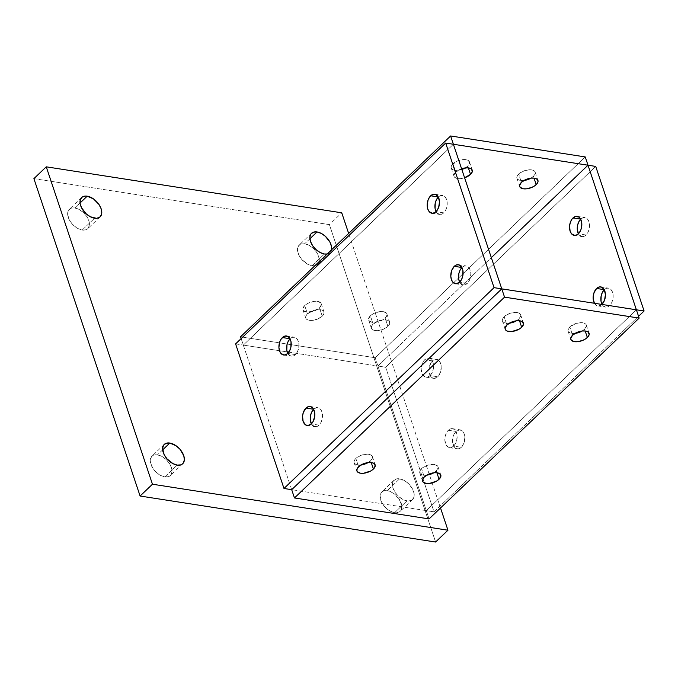 <?xml version="1.0" encoding="UTF-8"?>
<svg xmlns="http://www.w3.org/2000/svg" width="678" height="678" viewBox="0 0 678 678"><rect width="100%" height="100%" fill="white"/><g stroke="black" fill="none" stroke-linecap="round" stroke-linejoin="round"><path stroke-width="0.51" stroke-dasharray="3.39 2.54" d="M407.012 500.856A13.365 8.026 -133.7 0 1 394.825 491.923A13.365 8.026 -133.7 0 1 394.088 480.177A13.365 8.026 -133.7 0 1 399.639 478.821L387.274 490.626A13.365 8.026 46.3 0 0 381.731 491.991A13.365 8.026 46.3 0 0 382.468 503.737A13.365 8.026 46.3 0 0 394.655 512.67L407.012 500.856L402.8 499.406L398.672 496.499L395.257 492.584L393.062 488.245L392.435 484.143L393.46 480.914L395.986 479.041L399.639 478.821L405.953 481.558L409.809 485.041L413.58 491.431L414.216 495.533L413.902 497.288L412.088 499.889L408.944 500.957L407.012 500.856L394.655 512.67L390.443 511.22L386.316 508.314L381.621 502.237L380.078 495.957L380.383 494.203L382.197 491.601L385.35 490.533L389.35 491.152L393.596 493.372L399.037 498.906L401.749 505.364L401.546 509.102L399.732 511.704L396.579 512.771L394.655 512.67A13.365 8.026 46.3 0 0 400.198 511.305A13.365 8.026 46.3 0 0 399.461 499.567A13.365 8.026 46.3 0 0 387.274 490.626L399.639 478.821A13.365 8.026 -133.7 0 1 411.817 487.753A13.365 8.026 -133.7 0 1 412.555 499.5A13.365 8.026 -133.7 0 1 407.012 500.856M164.822 476.897L177.178 465.091L164.822 476.897L160.61 475.447L156.482 472.541L153.067 468.625L150.355 462.167L150.55 458.43L152.364 455.828L155.516 454.76L157.449 454.862A13.365 8.026 46.3 0 0 151.897 456.226A13.365 8.026 46.3 0 0 152.635 467.964A13.365 8.026 46.3 0 0 164.822 476.897A13.365 8.026 46.3 0 0 170.364 475.541A13.365 8.026 46.3 0 0 169.627 463.794A13.365 8.026 46.3 0 0 157.449 454.862L161.652 456.311L165.779 459.218L169.203 463.142L171.39 467.481L172.026 471.574L171 474.803L168.466 476.676L164.822 476.897M162.644 449.887L157.449 454.862L162.644 449.887M82.224 230.037L94.581 218.223L82.224 230.037L78.012 228.588L73.885 225.681L70.461 221.757L67.749 215.299L67.953 211.561L69.766 208.96L72.919 207.892L74.843 207.993A13.365 8.026 46.3 0 0 69.3 209.358A13.365 8.026 46.3 0 0 70.037 221.104A13.365 8.026 46.3 0 0 82.224 230.037A13.365 8.026 46.3 0 0 87.767 228.672A13.365 8.026 46.3 0 0 87.03 216.926A13.365 8.026 46.3 0 0 74.843 207.993L79.055 209.443L83.182 212.35L86.598 216.274L88.793 220.613L89.42 224.706L88.394 227.935L85.869 229.808L82.224 230.037M80.046 203.019L74.843 207.993L80.046 203.019M312.05 265.801L324.406 253.996L312.05 265.801L307.846 264.352L301.88 259.581L299.023 255.369L297.583 251.072L297.473 249.089L298.498 245.86L301.032 243.995L304.676 243.766A13.365 8.026 46.3 0 0 299.134 245.122A13.365 8.026 46.3 0 0 299.871 256.869A13.365 8.026 46.3 0 0 312.05 265.801A13.365 8.026 46.3 0 0 317.601 264.445A13.365 8.026 46.3 0 0 316.863 252.699A13.365 8.026 46.3 0 0 304.676 243.766L308.88 245.216L313.016 248.123L316.431 252.046L318.626 256.377L319.253 260.479L318.228 263.708L315.694 265.581L312.05 265.801M309.88 238.792L304.676 243.766L309.88 238.792M33.9 178.636L329.398 224.63L341.754 212.816L329.398 224.63L435.598 542.027L329.398 224.63L33.9 178.636M440.522 507.983L348.653 233.444L440.522 507.983M327.16 253.996A13.365 8.026 -133.7 0 0 329.957 252.631A13.365 8.026 -133.7 0 0 331.44 249.894L329.491 253.021L326.338 254.089M295.43 354.611L287.718 353.408L295.43 354.611L297.354 351.975L298.583 348.526L298.93 344.805L298.337 341.365L296.896 338.729L294.828 337.305L292.447 337.313L290.116 338.746A9.619 6.051 -81.2 0 0 290.048 338.814L290.116 338.746A9.619 6.051 -81.2 0 1 294.252 337.169A9.619 6.051 -81.2 0 1 298.905 344.348A9.619 6.051 -81.2 0 1 295.43 354.611A9.619 6.051 -81.2 0 1 291.294 356.179A9.619 6.051 -81.2 0 1 287.786 353.34L290.718 356.043L293.099 356.043L295.43 354.611M319.033 425.148L311.312 423.945L319.033 425.148L320.957 422.504L322.186 419.063L322.525 415.334L321.94 411.893L320.499 409.266L318.431 407.842L316.05 407.842L313.719 409.275A9.619 6.051 -81.2 0 0 313.651 409.343L313.719 409.275A9.619 6.051 -81.2 0 1 317.855 407.707A9.619 6.051 -81.2 0 1 322.508 414.885A9.619 6.051 -81.2 0 1 319.033 425.148A9.619 6.051 -81.2 0 1 314.897 426.716A9.619 6.051 -81.2 0 1 311.388 423.877L314.321 426.581L316.702 426.572L319.033 425.148M443.717 212.85L436.005 211.655L443.717 212.85L445.641 210.214L446.87 206.765L447.217 203.044L446.624 199.603L445.183 196.967L443.115 195.544L440.742 195.552L438.412 196.984A9.619 6.051 -81.2 0 0 438.335 197.052L438.412 196.984A9.619 6.051 -81.2 0 1 442.539 195.408A9.619 6.051 -81.2 0 1 447.192 202.586A9.619 6.051 -81.2 0 1 443.717 212.85A9.619 6.051 -81.2 0 1 439.581 214.426A9.619 6.051 -81.2 0 1 436.073 211.578L439.005 214.29L441.386 214.282L443.717 212.85M467.32 283.387L459.599 282.184L467.32 283.387L469.244 280.743L470.473 277.302L470.82 273.573L470.227 270.132L468.786 267.505L466.718 266.081L464.337 266.081L462.006 267.513A9.619 6.051 -81.2 0 0 461.938 267.581L462.006 267.513A9.619 6.051 -81.2 0 1 466.142 265.946A9.619 6.051 -81.2 0 1 470.795 273.124A9.619 6.051 -81.2 0 1 467.32 283.387A9.619 6.051 -81.2 0 1 463.184 284.955A9.619 6.051 -81.2 0 1 459.676 282.116L462.608 284.819L464.989 284.819L467.32 283.387M235.597 343.89L243.309 345.085L453.387 144.261L243.309 345.085L235.597 343.89M291.693 489.677L243.309 345.085L453.387 144.261L243.309 345.085L241.139 338.585L243.309 345.085L287.192 351.916L243.309 345.085L291.693 489.677L426.309 510.636L636.388 309.804L426.309 510.636L434.022 511.831L426.309 510.636L377.926 366.035L491.321 257.632L377.926 366.035L375.154 357.747L377.926 366.035L491.321 257.632L377.926 366.035L385.646 367.239L595.716 166.415L385.646 367.239L377.926 366.035L429.081 518.916L426.309 510.636L291.693 489.677M370.366 315.795A9.619 4.746 161.5 0 0 368.629 319.999A9.619 4.746 161.5 0 0 375.544 322.287A9.619 4.746 161.5 0 0 385.138 318.092L387.909 326.381A9.619 4.746 -18.5 0 1 378.324 330.576A9.619 4.746 -18.5 0 1 371.4 328.288A9.619 4.746 -18.5 0 1 373.137 324.084L370.366 315.795L371.595 314.778L374.697 313.033L380.061 311.592L383.316 311.626L386.477 313.16L386.985 314.948L386.087 317.033L382.451 320.041L379.044 321.516L372.188 322.262L369.027 320.728L368.518 318.94L370.366 315.795L373.137 324.084L379.231 320.66L382.833 319.88L387.418 320.245L389.257 321.448L389.757 323.236L388.858 325.321L386.689 327.398L381.816 329.805L374.968 330.55L372.561 329.703L371.366 328.177L371.569 326.203L373.137 324.084A9.619 4.746 -18.5 0 1 382.731 319.897A9.619 4.746 -18.5 0 1 389.647 322.177A9.619 4.746 -18.5 0 1 387.909 326.381L385.138 318.092A9.619 4.746 161.5 0 0 386.875 313.889A9.619 4.746 161.5 0 0 379.96 311.609A9.619 4.746 161.5 0 0 370.366 315.795M304.702 305.575A9.619 4.746 161.5 0 0 302.964 309.778A9.619 4.746 161.5 0 0 309.88 312.066A9.619 4.746 161.5 0 0 319.474 307.871L322.245 316.16A9.619 4.746 -18.5 0 1 312.651 320.355A9.619 4.746 -18.5 0 1 305.736 318.067A9.619 4.746 -18.5 0 1 307.473 313.863L304.702 305.575L305.922 304.558L309.032 302.812L314.397 301.371L317.651 301.405L320.813 302.947L321.321 304.727L319.474 307.871L313.38 311.295L306.524 312.041L303.363 310.507L302.854 308.719L304.702 305.575L307.473 313.863L313.567 310.439L317.168 309.66L321.753 310.024L323.584 311.227L324.092 313.016L323.186 315.101L321.016 317.177L314.338 320.075L309.295 320.33L306.897 319.482L305.702 317.957L305.905 315.982L307.473 313.863A9.619 4.746 -18.5 0 1 317.067 309.676A9.619 4.746 -18.5 0 1 323.982 311.956A9.619 4.746 -18.5 0 1 322.245 316.16L319.474 307.871A9.619 4.746 161.5 0 0 321.211 303.676A9.619 4.746 161.5 0 0 314.295 301.388A9.619 4.746 161.5 0 0 304.702 305.575M530.993 178.136A9.619 4.746 161.5 0 0 533.425 176.331A9.619 4.746 161.5 0 0 535.162 172.136A9.619 4.746 161.5 0 0 528.247 169.847A9.619 4.746 161.5 0 0 518.653 174.034L521.424 182.323L518.653 174.034A9.619 4.746 161.5 0 0 516.916 178.238A9.619 4.746 161.5 0 0 523.865 180.518L519.145 180.179L517.314 178.967L516.805 177.178L517.712 175.094L519.882 173.017L524.747 170.61L530.052 169.746L532.933 170.195L534.773 171.407L534.993 174.212L533.425 176.331L534.018 178.111L533.425 176.331L530.738 178.28M465.328 167.915A9.619 4.746 161.5 0 0 467.761 166.118A9.619 4.746 161.5 0 0 469.498 161.915A9.619 4.746 161.5 0 0 462.582 159.627A9.619 4.746 161.5 0 0 452.989 163.813L455.76 172.102L453.913 175.246L454.421 177.034L456.252 178.238L459.133 178.687L464.6 177.772A9.619 4.746 -18.5 0 1 454.023 176.305A9.619 4.746 -18.5 0 1 455.76 172.102L452.989 163.813A9.619 4.746 161.5 0 0 451.251 168.017A9.619 4.746 161.5 0 0 461.828 169.483L456.362 170.407L453.48 169.958L451.65 168.746L451.141 166.966L452.048 164.873L457.319 161.059L462.684 159.61L465.939 159.652L468.337 160.491L469.608 162.966L467.761 166.118L468.354 167.89L467.761 166.118L465.074 168.059M585.233 156.923L375.154 357.747L240.537 336.796L375.154 357.747L585.233 156.923M288.786 352.162L377.926 366.035L288.786 352.162M461.591 168.771A9.619 4.746 -18.5 0 0 455.76 172.102L461.854 168.678M430.047 375.561A9.619 6.051 98.8 0 1 425.911 377.137A9.619 6.051 98.8 0 1 421.258 369.959A9.619 6.051 98.8 0 1 424.733 359.696L432.454 360.891A9.619 6.051 -81.2 0 0 428.979 371.154A9.619 6.051 -81.2 0 0 433.623 378.332A9.619 6.051 -81.2 0 0 437.759 376.765L430.047 375.561L431.971 372.925L433.2 369.476L433.547 365.756L432.954 362.315L431.513 359.679L429.445 358.255L425.869 358.806L423.699 360.882L421.58 365.773L421.233 369.502L422.453 374.392L425.335 377.002L427.716 376.993L430.047 375.561L437.759 376.765L440.403 372.476L441.259 366.951L440.039 362.069L437.157 359.459L433.589 360.01L431.42 362.086L429.293 366.976L428.954 370.705L429.547 374.146L431.954 377.654L434.225 378.383L437.759 376.765A9.619 6.051 -81.2 0 0 441.234 366.501A9.619 6.051 -81.2 0 0 436.59 359.323A9.619 6.051 -81.2 0 0 432.454 360.891L424.733 359.696A9.619 6.051 98.8 0 1 428.869 358.12A9.619 6.051 98.8 0 1 433.522 365.298A9.619 6.051 98.8 0 1 430.047 375.561M453.641 446.099A9.619 6.051 98.8 0 1 449.514 447.666A9.619 6.051 98.8 0 1 444.861 440.488A9.619 6.051 98.8 0 1 448.336 430.225L456.048 431.428A9.619 6.051 -81.2 0 0 452.573 441.692A9.619 6.051 -81.2 0 0 457.226 448.87A9.619 6.051 -81.2 0 0 461.362 447.294L453.641 446.099L455.574 443.454L456.803 440.014L456.964 434.496L455.93 431.403L454.141 429.335L451.87 428.615L449.472 429.344L447.302 431.42L445.183 436.31L444.836 440.039L446.056 444.921L448.938 447.531L451.319 447.531L453.641 446.099L461.362 447.294L464.006 443.005L464.862 437.488L464.269 434.047L462.828 431.411L459.591 429.81L456.048 431.428L454.124 434.064L452.896 437.513L452.735 443.031L454.582 447.31L456.65 448.734L459.031 448.726L461.362 447.294A9.619 6.051 -81.2 0 0 464.837 437.03A9.619 6.051 -81.2 0 0 460.184 429.86A9.619 6.051 -81.2 0 0 456.048 431.428L448.336 430.225A9.619 6.051 98.8 0 1 452.472 428.657A9.619 6.051 98.8 0 1 457.125 435.835A9.619 6.051 98.8 0 1 453.641 446.099M586.046 235.003L578.334 233.8L586.046 235.003L587.979 232.368L589.207 228.918L589.546 225.198L588.953 221.757L587.512 219.121L585.453 217.697L583.072 217.706L580.741 219.138A9.619 6.051 -81.2 0 0 580.665 219.206L580.741 219.138A9.619 6.051 -81.2 0 1 584.877 217.562A9.619 6.051 -81.2 0 1 589.529 224.74A9.619 6.051 -81.2 0 1 586.046 235.003A9.619 6.051 -81.2 0 1 581.919 236.571A9.619 6.051 -81.2 0 1 578.41 233.732L581.343 236.436L583.724 236.436L586.046 235.003M601.835 304.43A9.619 6.051 98.8 0 1 597.801 305.905A9.619 6.051 98.8 0 1 594.403 303.269M609.649 305.541L601.937 304.337L609.649 305.541L611.573 302.897L612.802 299.456L613.149 295.727L612.556 292.286L611.115 289.659L609.047 288.235L606.674 288.235L604.344 289.667A9.619 6.051 -81.2 0 0 604.268 289.735L604.344 289.667A9.619 6.051 -81.2 0 1 608.471 288.099A9.619 6.051 -81.2 0 1 613.124 295.277A9.619 6.051 -81.2 0 1 609.649 305.541A9.619 6.051 -81.2 0 1 605.513 307.109A9.619 6.051 -81.2 0 1 602.005 304.269L604.937 306.973L607.319 306.964L609.649 305.541M638.557 316.304L434.022 511.831L385.646 367.239L434.022 511.831L638.557 316.304M594.343 303.159L596.131 305.227L598.394 305.956L601.937 304.337M433.852 472.778A9.619 4.746 161.5 0 0 436.293 470.973A9.619 4.746 161.5 0 0 438.03 466.778A9.619 4.746 161.5 0 0 431.115 464.489A9.619 4.746 161.5 0 0 421.521 468.676L424.292 476.965L421.521 468.676A9.619 4.746 161.5 0 0 419.784 472.88A9.619 4.746 161.5 0 0 426.725 475.159L422.013 474.812L420.182 473.608L419.674 471.82L420.572 469.735L422.741 467.659L427.615 465.252L434.462 464.506L437.632 466.049L438.141 467.828L436.293 470.973L436.886 472.752L436.293 470.973L433.606 472.922M368.188 462.557A9.619 4.746 161.5 0 0 370.629 460.752A9.619 4.746 161.5 0 0 372.366 456.557A9.619 4.746 161.5 0 0 365.442 454.268A9.619 4.746 161.5 0 0 355.848 458.455L358.628 466.744L355.848 458.455A9.619 4.746 161.5 0 0 354.119 462.659A9.619 4.746 161.5 0 0 361.06 464.939L356.348 464.6L354.509 463.388L354.009 461.599L354.908 459.515L357.077 457.438L361.95 455.031L367.256 454.167L370.137 454.616L371.968 455.828L372.197 458.633L370.629 460.752L371.222 462.532L370.629 460.752L367.934 462.701M582.148 331.017A9.619 4.746 161.5 0 0 584.58 329.211A9.619 4.746 161.5 0 0 586.317 325.016A9.619 4.746 161.5 0 0 579.402 322.728A9.619 4.746 161.5 0 0 569.808 326.915L572.579 335.203L569.808 326.915A9.619 4.746 161.5 0 0 568.071 331.118A9.619 4.746 161.5 0 0 575.02 333.398L570.3 333.059L568.469 331.847L567.961 330.067L569.808 326.915L575.902 323.491L581.207 322.626L584.089 323.075L585.919 324.287L586.428 326.067L584.58 329.211L585.173 330.991L584.58 329.211L581.894 331.161M516.483 320.796A9.619 4.746 161.5 0 0 518.916 318.999A9.619 4.746 161.5 0 0 520.653 314.795A9.619 4.746 161.5 0 0 513.738 312.507A9.619 4.746 161.5 0 0 504.144 316.694L506.915 324.982L504.144 316.694A9.619 4.746 161.5 0 0 502.406 320.897A9.619 4.746 161.5 0 0 509.348 323.186L504.635 322.838L502.805 321.626L502.296 319.846L503.195 317.753L505.364 315.677L510.237 313.27L515.543 312.405L518.424 312.855L520.255 314.067L520.763 315.846L518.916 318.999L519.509 320.77L518.916 318.999L516.229 320.94M636.388 309.804L426.309 510.636L636.388 309.804M394.088 480.177L381.731 491.991M164.254 444.412L151.897 456.226M81.657 197.544L69.3 209.358M311.49 233.317L299.134 245.122M329.957 252.631L317.601 264.445M100.124 216.858L87.767 228.672M182.721 463.727L170.364 475.541M412.555 499.5L400.198 511.305M283.582 354.984L291.294 356.179M307.176 425.513L314.897 426.716M431.869 213.223L439.581 214.426M455.472 283.751L463.184 284.955M458.43 264.742L466.142 265.946M434.827 194.213L442.539 195.408M310.143 406.503L317.855 407.707M286.54 335.974L294.252 337.169M368.629 319.999L371.4 328.288M302.964 309.778L305.736 318.067M516.916 178.238L519.695 186.526M451.251 168.017L454.023 176.305M469.498 161.915L472.269 170.203M535.162 172.136L537.934 180.416M321.211 303.676L323.982 311.956M386.875 313.889L389.647 322.177M425.911 377.137L433.623 378.332M449.514 447.666L457.226 448.87M574.198 235.376L581.919 236.571M597.801 305.905L605.513 307.109M600.759 286.896L608.471 288.099M577.156 216.358L584.877 217.562M452.472 428.657L460.184 429.86M428.869 358.12L436.59 359.323M419.784 472.88L422.555 481.168M354.119 462.659L356.891 470.947M568.071 331.118L570.842 339.407M502.406 320.897L505.178 329.186M520.653 314.795L523.424 323.084M586.317 325.016L589.089 333.305M372.366 456.557L375.137 464.837M438.03 466.778L440.802 475.058"/><path stroke-width="1.02" d="M177.178 465.091A13.365 8.026 -133.7 0 1 165 456.158A13.365 8.026 -133.7 0 1 164.254 444.412A13.365 8.026 -133.7 0 1 169.805 443.048L162.644 449.887L169.805 443.048L176.127 445.793L179.975 449.268L183.755 455.667L184.382 459.76L183.357 462.989L182.255 464.116L180.823 464.862L177.178 465.091L172.975 463.633L167.008 458.862L164.144 454.65L162.601 448.37L163.627 445.141L166.161 443.276L169.805 443.048A13.365 8.026 -133.7 0 1 181.984 451.98A13.365 8.026 -133.7 0 1 182.721 463.727A13.365 8.026 -133.7 0 1 177.178 465.091M94.581 218.223A13.365 8.026 -133.7 0 1 82.394 209.29A13.365 8.026 -133.7 0 1 81.657 197.544A13.365 8.026 -133.7 0 1 87.199 196.179L80.046 203.019L87.199 196.179L93.522 198.925L98.963 204.459L101.149 208.799L101.785 212.892L101.471 214.655L99.658 217.248L96.505 218.324L90.369 216.774L86.242 213.867L81.546 207.782L80.106 203.485L80.309 199.747L82.123 197.145L85.275 196.078L87.199 196.179A13.365 8.026 -133.7 0 1 99.386 205.112A13.365 8.026 -133.7 0 1 100.124 216.858A13.365 8.026 -133.7 0 1 94.581 218.223M331.44 249.894A13.365 8.026 -133.7 0 0 327.779 238.859A13.365 8.026 -133.7 0 0 317.033 231.952L313.389 232.181L310.863 234.046L309.829 237.275L310.465 241.376L312.651 245.716L316.075 249.631L320.202 252.538L324.406 253.996A13.365 8.026 -133.7 0 0 327.16 253.996L324.406 253.996A13.365 8.026 -133.7 0 1 312.227 245.055A13.365 8.026 -133.7 0 1 311.49 233.317A13.365 8.026 -133.7 0 1 317.033 231.952L309.88 238.792L317.033 231.952L321.245 233.401L325.372 236.308L330.067 242.385L331.508 246.69L331.305 250.419M447.955 530.213L435.598 542.027L140.1 496.033L152.457 484.219L447.955 530.213L440.522 507.983L447.955 530.213L435.598 542.027L140.1 496.033L33.9 178.636L46.257 166.822L152.457 484.219L140.1 496.033L33.9 178.636L46.257 166.822L152.457 484.219L447.955 530.213M341.754 212.816L46.257 166.822L341.754 212.816L348.653 233.444L341.754 212.816M287.718 353.408A9.619 6.051 98.8 0 1 283.582 354.984A9.619 6.051 98.8 0 1 278.929 347.806A9.619 6.051 98.8 0 1 282.404 337.542L289.998 338.72L288.209 336.644L284.735 336.11L281.37 338.729L279.76 341.831L278.904 347.348L279.497 350.789L280.938 353.424L284.175 355.026L286.582 354.297L289.642 350.772L290.87 347.331L291.031 341.814L289.998 338.712L282.404 337.542A9.619 6.051 98.8 0 1 286.54 335.974A9.619 6.051 98.8 0 1 291.193 343.144A9.619 6.051 98.8 0 1 287.718 353.408M290.048 338.814A9.619 6.051 -81.2 0 0 287.786 353.34M311.312 423.945A9.619 6.051 98.8 0 1 307.176 425.513A9.619 6.051 98.8 0 1 302.532 418.334A9.619 6.051 98.8 0 1 306.007 408.071L313.6 409.258L306.007 408.071L303.363 412.368L302.558 416.021L303.1 421.326L305.507 424.835L307.778 425.564L311.312 423.945L313.236 421.309L314.762 415.995L314.634 412.343L312.778 408.063L310.71 406.639L308.337 406.647L306.007 408.071A9.619 6.051 98.8 0 1 310.143 406.503A9.619 6.051 98.8 0 1 314.787 413.682A9.619 6.051 98.8 0 1 311.312 423.945M313.651 409.343A9.619 6.051 -81.2 0 0 311.388 423.877M436.005 211.655A9.619 6.051 98.8 0 1 431.869 213.223A9.619 6.051 98.8 0 1 427.216 206.044A9.619 6.051 98.8 0 1 430.691 195.781L438.293 196.959L435.403 194.349L433.022 194.349L429.657 196.967L428.047 200.069L427.191 205.587L427.784 209.027L429.225 211.663L432.462 213.265L434.869 212.536L437.039 210.46L438.649 207.358L439.505 201.841L438.285 196.951L430.691 195.781A9.619 6.051 98.8 0 1 434.827 194.213A9.619 6.051 98.8 0 1 439.48 201.383A9.619 6.051 98.8 0 1 436.005 211.655M438.335 197.052A9.619 6.051 -81.2 0 0 436.073 211.578M459.599 282.184A9.619 6.051 98.8 0 1 455.472 283.751A9.619 6.051 98.8 0 1 450.819 276.582A9.619 6.051 98.8 0 1 454.294 266.31L461.887 267.496L454.294 266.31L451.65 270.607L450.794 276.124L451.387 279.565L452.828 282.201L456.065 283.802L459.599 282.184L461.532 279.548L462.76 276.099L462.921 270.581L461.887 267.488L459.006 264.878L456.625 264.886L454.294 266.31A9.619 6.051 98.8 0 1 458.43 264.742A9.619 6.051 98.8 0 1 463.082 271.92A9.619 6.051 98.8 0 1 459.599 282.184M461.938 267.581A9.619 6.051 -81.2 0 0 459.676 282.116M453.387 144.261L445.675 143.058L235.597 343.89L283.98 488.482L494.05 287.65L445.675 143.058L453.387 144.261L501.771 288.853L494.05 287.65L501.771 288.853L291.693 489.677L283.98 488.482L291.693 489.677L501.771 288.853L291.693 489.677L294.464 497.966L291.693 489.677L501.771 288.853L636.388 309.804L585.233 156.923L588.004 165.212L453.387 144.261L504.542 297.142L501.771 288.853L644.1 311.007L636.388 309.804L639.159 318.092L588.004 165.212L453.387 144.261L450.616 135.973L585.233 156.923L450.616 135.973L453.387 144.261M290.116 338.746L288.192 341.381L286.964 344.822L286.802 350.34L287.836 353.441M313.719 409.275L311.795 411.91L310.566 415.36L310.219 419.089L311.439 423.97M438.412 196.984L436.479 199.62L435.251 203.061L435.09 208.578L436.132 211.68M462.006 267.513L460.082 270.149L458.853 273.598L458.692 279.116L459.726 282.209M445.675 143.058L494.05 287.65L283.98 488.482L235.597 343.89L445.675 143.058M523.865 180.518A9.619 4.746 161.5 0 0 530.993 178.136L523.73 180.534M536.205 184.619A9.619 4.746 -18.5 0 1 526.611 188.815A9.619 4.746 -18.5 0 1 519.695 186.526A9.619 4.746 -18.5 0 1 521.424 182.323L525.764 179.56L531.128 178.119L534.374 178.153L536.781 179L538.044 181.475L537.145 183.56L534.976 185.636L531.866 187.382L526.501 188.823L523.255 188.789L520.085 187.255L519.585 185.467L521.424 182.323A9.619 4.746 -18.5 0 1 531.018 178.136A9.619 4.746 -18.5 0 1 537.934 180.416A9.619 4.746 -18.5 0 1 536.205 184.619L534.018 178.111L536.205 184.619M461.828 169.483A9.619 4.746 161.5 0 0 465.328 167.915L461.667 169.534M464.438 177.822L470.532 174.399A9.619 4.746 -18.5 0 0 472.269 170.203A9.619 4.746 -18.5 0 0 461.591 168.771L467.159 167.813L471.117 168.78L472.38 171.254L470.532 174.399L468.354 167.89L470.532 174.399A9.619 4.746 -18.5 0 1 464.6 177.772M491.321 257.632L588.004 165.212L491.321 257.632L588.004 165.212L595.716 166.415L588.004 165.212L491.321 257.632M241.139 338.585L240.537 336.796L450.616 135.973L240.537 336.796L241.139 338.585M287.192 351.916L288.786 352.162L287.192 351.916M578.334 233.8A9.619 6.051 98.8 0 1 574.198 235.376A9.619 6.051 98.8 0 1 569.545 228.198A9.619 6.051 98.8 0 1 573.02 217.935L580.622 219.113L578.826 217.036L575.351 216.502L571.986 219.121L570.384 222.223L569.579 225.876L570.122 231.181L571.554 233.817L574.8 235.419L577.198 234.69L579.368 232.613L580.978 229.511L581.834 223.994L580.614 219.104L573.02 217.935A9.619 6.051 98.8 0 1 577.156 216.358A9.619 6.051 98.8 0 1 581.809 223.537A9.619 6.051 98.8 0 1 578.334 233.8M580.665 219.206A9.619 6.051 -81.2 0 0 578.41 233.732M601.937 304.337A9.619 6.051 98.8 0 1 601.835 304.43L604.573 300.049L605.437 294.523L604.217 289.642L601.335 287.031L598.954 287.04L596.623 288.464L604.217 289.65L596.623 288.464L593.979 292.76L593.123 298.278L594.403 303.269A9.619 6.051 98.8 0 1 596.623 288.464A9.619 6.051 98.8 0 1 600.759 286.896A9.619 6.051 98.8 0 1 605.412 294.074A9.619 6.051 98.8 0 1 601.937 304.337M604.268 289.735A9.619 6.051 -81.2 0 0 602.005 304.269M595.716 166.415L644.1 311.007L638.557 316.304L644.1 311.007L595.716 166.415M580.741 219.138L578.817 221.774L577.588 225.215L577.241 228.944L578.461 233.834M604.344 289.667L602.411 292.303L601.183 295.752L601.022 301.269L602.056 304.363M426.725 475.159A9.619 4.746 161.5 0 0 433.852 472.778M439.064 479.261A9.619 4.746 -18.5 0 1 429.471 483.456A9.619 4.746 -18.5 0 1 422.555 481.168A9.619 4.746 -18.5 0 1 424.292 476.965L428.623 474.202L433.988 472.761L437.242 472.795L439.641 473.642L440.912 476.117L439.064 479.261L436.378 481.21L429.369 483.465L426.115 483.431L422.953 481.897L422.445 480.109L424.292 476.965A9.619 4.746 -18.5 0 1 433.886 472.778A9.619 4.746 -18.5 0 1 440.802 475.058A9.619 4.746 -18.5 0 1 439.064 479.261L436.886 472.752L439.064 479.261M361.06 464.939A9.619 4.746 161.5 0 0 368.188 462.557L360.933 464.955M373.4 469.04A9.619 4.746 -18.5 0 1 363.806 473.236A9.619 4.746 -18.5 0 1 356.891 470.947A9.619 4.746 -18.5 0 1 358.628 466.744L362.959 463.981L368.324 462.54L371.569 462.574L373.976 463.421L375.248 465.896L373.4 469.04L370.713 470.99L363.705 473.244L360.45 473.21L357.289 471.676L356.781 469.888L358.628 466.744A9.619 4.746 -18.5 0 1 368.222 462.557A9.619 4.746 -18.5 0 1 375.137 464.837A9.619 4.746 -18.5 0 1 373.4 469.04L371.222 462.532L373.4 469.04M575.02 333.398A9.619 4.746 161.5 0 0 582.148 331.017L574.885 333.415M587.351 337.5A9.619 4.746 -18.5 0 1 577.766 341.695A9.619 4.746 -18.5 0 1 570.842 339.407A9.619 4.746 -18.5 0 1 572.579 335.203L576.919 332.44L582.275 331L585.529 331.034L587.936 331.881L589.199 334.356L588.301 336.441L586.131 338.517L583.021 340.263L577.656 341.704L574.41 341.67L571.24 340.136L570.732 338.347L572.579 335.203A9.619 4.746 -18.5 0 1 582.173 331.017A9.619 4.746 -18.5 0 1 589.089 333.305A9.619 4.746 -18.5 0 1 587.351 337.5L585.173 330.991L587.351 337.5M509.348 323.186A9.619 4.746 161.5 0 0 516.483 320.796L509.22 323.194M521.687 327.279A9.619 4.746 -18.5 0 1 512.093 331.474A9.619 4.746 -18.5 0 1 505.178 329.186A9.619 4.746 -18.5 0 1 506.915 324.982L511.246 322.219L516.611 320.779L519.865 320.821L522.263 321.66L523.535 324.135L521.687 327.279L519.001 329.228L511.992 331.483L507.407 331.127L505.576 329.915L505.068 328.127L506.915 324.982A9.619 4.746 -18.5 0 1 516.509 320.796A9.619 4.746 -18.5 0 1 523.424 323.084A9.619 4.746 -18.5 0 1 521.687 327.279L519.509 320.77L521.687 327.279M429.081 518.916L639.159 318.092L504.542 297.142L294.464 497.966L429.081 518.916L639.159 318.092L504.542 297.142L294.464 497.966L429.081 518.916M433.861 472.778L426.598 475.176"/></g></svg>
